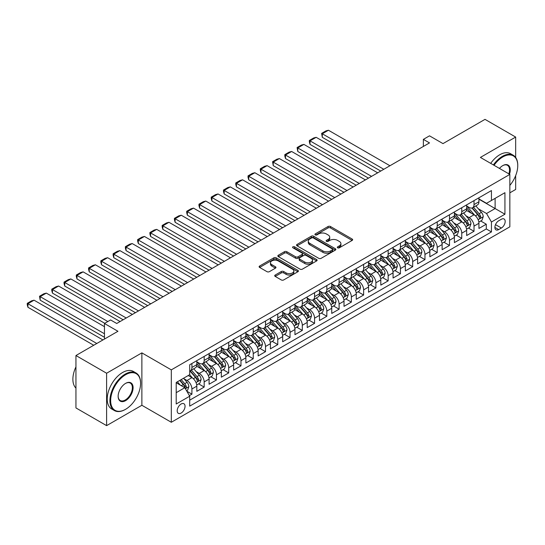 <?xml version="1.0" encoding="UTF-8"?>
<svg xmlns="http://www.w3.org/2000/svg" width="545" height="545" viewBox="0 0 545 545"><rect width="100%" height="100%" fill="white"/><g stroke="black" fill="none" stroke-linecap="round" stroke-linejoin="round"><path stroke-width="0.82" d="M337.662 247.805A1.192 0.688 0 0 0 339.351 247.805L352.145 240.42A1.703 0.981 0 0 0 352.642 239.725A1.703 0.981 0 0 0 352.145 239.03L330.474 226.516A1.703 0.981 0 0 0 328.063 226.516L315.269 233.907A1.192 0.688 0 0 0 314.921 234.391A1.192 0.688 0 0 0 315.269 234.875A1.192 0.688 0 0 0 316.958 234.875L318.614 233.921A5.45 3.147 0 0 1 326.319 233.921L328.124 234.963A5.45 3.147 0 0 1 329.718 237.191A5.45 3.147 0 0 1 328.124 239.412L326.469 240.365A1.192 0.688 0 0 0 326.121 240.856A1.192 0.688 0 0 0 326.469 241.34A1.192 0.688 0 0 0 328.151 241.34L329.807 240.386A5.45 3.147 0 0 1 337.512 240.386L339.317 241.428A5.45 3.147 0 0 1 340.918 243.656A5.45 3.147 0 0 1 339.317 245.877L337.662 246.831A1.192 0.688 0 0 0 337.314 247.321A1.192 0.688 0 0 0 337.662 247.805L337.662 246.831M181.124 413.069A5.552 3.202 120 0 0 184.748 408.178A5.552 3.202 120 0 0 183.897 403.729A5.552 3.202 120 0 0 181.124 404.002A5.552 3.202 120 0 0 177.493 408.893A5.552 3.202 120 0 0 178.344 413.342A5.552 3.202 120 0 0 181.124 413.069M275.211 275.034A1.703 0.981 0 0 0 274.714 275.729A1.703 0.981 0 0 0 275.211 276.424L281.288 279.939A1.703 0.981 0 0 0 283.7 279.939L297.904 271.737A1.703 0.981 0 0 0 298.401 271.042A1.703 0.981 0 0 0 297.904 270.347L276.233 257.833A1.703 0.981 0 0 0 273.828 257.833L259.618 266.035A1.703 0.981 0 0 0 259.12 266.73A1.703 0.981 0 0 0 259.618 267.425L266.961 271.662A1.703 0.981 0 0 0 269.373 271.662L275.45 268.154A1.703 0.981 0 0 0 275.947 267.459A1.703 0.981 0 0 0 275.45 266.764L271.812 264.659A4.558 2.63 0 0 1 270.477 262.806A4.558 2.63 0 0 1 273.283 260.374A4.558 2.63 0 0 1 278.25 260.946L292.515 269.182A4.558 2.63 0 0 1 293.85 271.042A4.558 2.63 0 0 1 291.037 273.467A4.558 2.63 0 0 1 286.077 272.902L283.7 271.526A1.703 0.981 0 0 0 281.288 271.526L275.211 275.034L275.211 276.424M515.665 157.471L515.665 137.067L485.002 119.362L442.99 143.614L429.501 135.828L423.37 139.37L429.501 142.906L116.725 323.485L110.594 319.942L104.463 323.485L104.463 339.065M106.609 373.236L106.609 425.638L141.87 405.276L141.87 352.874L106.609 373.236L75.946 355.531L117.952 331.278L104.463 323.485M141.87 352.874L171.307 369.871L509.841 174.42L509.841 226.822L171.307 422.273L171.307 369.871M515.665 137.067L480.404 157.423L509.841 174.42M318.73 258.316A1.703 0.981 0 0 0 321.141 258.316L335.345 250.114A1.703 0.981 0 0 0 335.843 249.419A1.703 0.981 0 0 0 335.345 248.724L313.675 236.217A1.703 0.981 0 0 0 311.27 236.217L297.059 244.419A1.703 0.981 0 0 0 296.562 245.114A1.703 0.981 0 0 0 297.059 245.809L318.73 258.316M293.387 248.064A1.192 0.688 0 0 1 294.593 248.234L294.593 246.817L316.625 259.536A1.703 0.981 0 0 1 317.122 260.231A1.703 0.981 0 0 1 316.625 260.926L302.421 269.128A1.703 0.981 0 0 1 300.009 269.128L278.338 256.613L278.338 255.224A1.703 0.981 0 0 0 277.841 255.918A1.703 0.981 0 0 0 278.338 256.613M278.338 255.224L284.422 251.715A1.703 0.981 0 0 1 286.827 251.715L295.615 256.79A1.703 0.981 0 0 0 298.026 256.79L302.059 254.46A1.703 0.981 0 0 0 302.557 253.766A1.703 0.981 0 0 0 302.059 253.071L292.91 247.791A1.192 0.688 0 0 1 292.556 247.301A1.192 0.688 0 0 1 293.292 246.667A1.192 0.688 0 0 1 294.593 246.817M106.609 425.638L75.946 407.933L75.946 355.531M509.841 192.835L515.665 189.469L515.665 175.606M189.367 395.629L191.915 394.158L186.826 391.221M183.931 378.714L187.01 380.492A6.935 4.006 60 0 1 191.915 388.987L196.82 386.16L196.82 391.33L204.177 387.079L198.598 383.857M196.193 371.635L199.272 373.414A6.935 4.006 60 0 1 204.177 381.909L209.089 379.075L209.089 384.245L216.447 379.994L210.867 376.772M208.463 364.55L211.542 366.329A6.935 4.006 60 0 1 216.447 374.831L221.352 371.997L221.352 377.167L228.709 372.916L223.13 369.694M220.725 357.472L223.804 359.25A6.935 4.006 60 0 1 228.709 367.746L233.621 364.912L233.621 370.082L240.979 365.831L235.399 362.609M232.994 350.387L236.074 352.165A6.935 4.006 60 0 1 240.979 360.667L245.884 357.833L245.884 363.004L253.241 358.753L247.662 355.531M245.257 343.309L248.336 345.087A6.935 4.006 60 0 1 253.241 353.582L258.146 350.748L258.146 355.919L265.51 351.668L259.931 348.446M257.526 336.224L260.605 338.002A6.935 4.006 60 0 1 265.51 346.504L270.415 343.67L270.415 348.841L277.773 344.59L272.193 341.368M269.789 329.146L272.868 330.924A6.935 4.006 60 0 1 277.773 339.419L282.678 336.585L282.678 341.756L290.042 337.505L284.456 334.283M282.051 322.061L285.13 323.839A6.935 4.006 60 0 1 290.042 332.341L294.947 329.507L294.947 334.678L302.305 330.427L296.725 327.204M294.32 314.983L297.4 316.761A6.935 4.006 60 0 1 302.305 325.256L307.21 322.422L307.21 327.593L314.574 323.349L308.988 320.126M306.583 307.898L309.662 309.676A6.935 4.006 60 0 1 314.574 318.178L319.479 315.344L319.479 320.514L326.837 316.264L321.257 313.041M318.852 300.82L321.932 302.598A6.935 4.006 60 0 1 326.837 311.093L331.741 308.259L331.741 313.43L339.099 309.185L333.52 305.963M331.115 293.735L334.194 295.513A6.935 4.006 60 0 1 339.099 304.015L344.011 301.181L344.011 306.351L351.368 302.1L345.789 298.878M343.384 286.656L346.463 288.434A6.935 4.006 60 0 1 351.368 296.93L356.273 294.096L356.273 299.266L363.631 295.022L358.051 291.8M355.647 279.571L358.726 281.349A6.935 4.006 60 0 1 363.631 289.851L368.543 287.017L368.543 292.188L375.9 287.937L370.321 284.715M367.916 272.493L370.995 274.271A6.935 4.006 60 0 1 375.9 282.766L380.805 279.932L380.805 285.103L388.163 280.859L382.583 277.637M380.178 265.408L383.258 267.186A6.935 4.006 60 0 1 388.163 275.688L393.068 272.854L393.068 278.025L400.432 273.774L394.846 270.552M392.441 258.33L395.527 260.108A6.935 4.006 60 0 1 400.432 268.603L405.337 265.776L405.337 270.94L412.694 266.696L407.115 263.473M404.71 251.245L407.789 253.023A6.935 4.006 60 0 1 412.694 261.525L417.599 258.691L417.599 263.862L424.964 259.611L419.378 256.388M416.973 244.167L420.052 245.945A6.935 4.006 60 0 1 424.964 254.44L429.869 251.613L429.869 256.777L437.226 252.533L431.647 249.31M429.242 237.082L432.321 238.86A6.935 4.006 60 0 1 437.226 247.362L442.131 244.528L442.131 249.699L449.489 245.448L443.909 242.225M441.505 230.004L444.584 231.782A6.935 4.006 60 0 1 449.489 240.277L454.401 237.45L454.401 242.614L461.758 238.369L456.179 235.147M453.774 222.925L456.853 224.703A6.935 4.006 60 0 1 461.758 233.199L466.663 230.365L466.663 235.535L474.021 231.284L474.021 226.114A6.935 4.006 -120 0 0 469.116 217.619L466.036 215.84M468.441 228.062L474.021 231.284M196.82 386.16A6.935 4.006 -120 0 0 191.915 377.658L188.236 375.532M209.089 379.075A6.935 4.006 -120 0 0 204.177 370.58L196.595 366.199M221.352 371.997A6.935 4.006 -120 0 0 216.447 363.495L208.858 359.114M233.621 364.912A6.935 4.006 -120 0 0 228.709 356.416L221.127 352.036M245.884 357.833A6.935 4.006 -120 0 0 240.979 349.331L233.389 344.958M258.146 350.748A6.935 4.006 -120 0 0 253.241 342.253L245.659 337.873M270.415 343.67A6.935 4.006 -120 0 0 265.51 335.168L257.921 330.795M282.678 336.585A6.935 4.006 -120 0 0 277.773 328.09L270.191 323.71M294.947 329.507A6.935 4.006 -120 0 0 290.042 321.005L282.453 316.631M307.21 322.422A6.935 4.006 -120 0 0 302.305 313.927L294.722 309.546M319.479 315.344A6.935 4.006 -120 0 0 314.574 306.842L306.985 302.468M331.741 308.259A6.935 4.006 -120 0 0 326.837 299.764L319.254 295.383M344.011 301.181A6.935 4.006 -120 0 0 339.099 292.685L331.517 288.305M356.273 294.096A6.935 4.006 -120 0 0 351.368 285.6L343.779 281.22M368.543 287.017A6.935 4.006 -120 0 0 363.631 278.522L356.048 274.142M380.805 279.932A6.935 4.006 -120 0 0 375.9 271.437L368.311 267.057M393.068 272.854A6.935 4.006 -120 0 0 388.163 264.359L380.58 259.979M405.337 265.776A6.935 4.006 -120 0 0 400.432 257.274L392.843 252.894M417.599 258.691A6.935 4.006 -120 0 0 412.694 250.196L405.112 245.815M429.869 251.613A6.935 4.006 -120 0 0 424.964 243.111L417.375 238.73M442.131 244.528A6.935 4.006 -120 0 0 437.226 236.033L429.644 231.652M454.401 237.45A6.935 4.006 -120 0 0 449.489 228.948L441.906 224.567M466.663 230.365A6.935 4.006 -120 0 0 461.758 221.87L454.169 217.489M501.373 219.247L498.675 220.807A5.375 3.107 120 0 0 495.167 225.541A5.375 3.107 120 0 0 495.991 229.854A5.375 3.107 120 0 0 498.675 229.588L501.373 228.028A5.375 3.107 120 0 0 504.888 223.293A5.375 3.107 120 0 0 504.064 218.981A5.375 3.107 120 0 0 501.373 219.247M176.212 392.673L184.803 387.713L189.708 396.215L189.708 406.127L491.44 231.925L491.44 222.013L486.535 213.511L478.306 208.762M189.708 396.215L176.212 404.002L176.212 382.474L189.708 374.688L189.708 364.769L491.44 190.566L491.44 200.478L504.936 192.692L504.936 214.219L491.44 222.013M196.82 361.798L199.272 363.215A6.935 4.006 60 0 0 202.747 363.556L207.652 360.722A6.935 4.006 -120 0 0 209.089 357.547L209.089 353.582M209.089 354.713L211.542 356.13A6.935 4.006 60 0 0 215.009 356.478L219.914 353.644A6.935 4.006 -120 0 0 221.352 350.469L221.352 346.504M221.352 347.635L223.804 349.052A6.935 4.006 60 0 0 227.272 349.393L232.184 346.559A6.935 4.006 -120 0 0 233.621 343.384L233.621 339.419M233.621 340.55L236.074 341.967A6.935 4.006 60 0 0 239.541 342.315L244.446 339.481A6.935 4.006 -120 0 0 245.884 336.306L245.884 332.341M245.884 333.472L248.336 334.889A6.935 4.006 60 0 0 251.804 335.229L256.715 332.396A6.935 4.006 -120 0 0 258.146 329.221L258.146 325.256M258.146 326.387L260.605 327.804A6.935 4.006 60 0 0 264.073 328.151L268.978 325.317A6.935 4.006 -120 0 0 270.415 322.143L270.415 318.178M270.415 319.309L272.868 320.726A6.935 4.006 60 0 0 276.335 321.066L281.24 318.239A6.935 4.006 -120 0 0 282.678 315.058L282.678 311.093M282.678 312.224L285.13 313.641A6.935 4.006 60 0 0 288.605 313.988L293.51 311.154A6.935 4.006 -120 0 0 294.947 307.979L294.947 304.015M294.947 305.146L297.4 306.562A6.935 4.006 60 0 0 300.867 306.903L305.772 304.076A6.935 4.006 -120 0 0 307.21 300.894L307.21 296.93M307.21 298.067L309.662 299.478A6.935 4.006 60 0 0 313.137 299.825L318.042 296.991A6.935 4.006 -120 0 0 319.479 293.816L319.479 289.851M319.479 290.982L321.932 292.399A6.935 4.006 60 0 0 325.399 292.74L330.304 289.913A6.935 4.006 -120 0 0 331.741 286.731L331.741 282.766M331.741 283.904L334.194 285.314A6.935 4.006 60 0 0 337.668 285.662L342.573 282.828A6.935 4.006 -120 0 0 344.011 279.653L344.011 275.688M344.011 276.819L346.463 278.236A6.935 4.006 60 0 0 349.931 278.577L354.836 275.75A6.935 4.006 -120 0 0 356.273 272.568L356.273 268.603M356.273 269.741L358.726 271.151A6.935 4.006 60 0 0 362.193 271.499L367.105 268.665A6.935 4.006 -120 0 0 368.543 265.49L368.543 261.525M368.543 262.656L370.995 264.073A6.935 4.006 60 0 0 374.463 264.414L379.368 261.586A6.935 4.006 -120 0 0 380.805 258.405L380.805 254.44M380.805 255.578L383.258 256.995A6.935 4.006 60 0 0 386.725 257.335L391.63 254.501A6.935 4.006 -120 0 0 393.068 251.327L393.068 247.362M393.068 248.493L395.527 249.91A6.935 4.006 60 0 0 398.994 250.25L403.899 247.423A6.935 4.006 -120 0 0 405.337 244.242L405.337 240.277M405.337 241.415L407.789 242.832A6.935 4.006 60 0 0 411.257 243.172L416.162 240.338A6.935 4.006 -120 0 0 417.599 237.164L417.599 233.199M417.599 234.33L420.052 235.747A6.935 4.006 60 0 0 423.526 236.094L428.431 233.26A6.935 4.006 -120 0 0 429.869 230.079L429.869 226.114M429.869 227.251L432.321 228.668A6.935 4.006 60 0 0 435.789 229.009L440.694 226.175A6.935 4.006 -120 0 0 442.131 223L442.131 219.035M442.131 220.166L444.584 221.583A6.935 4.006 60 0 0 448.058 221.931L452.963 219.097A6.935 4.006 -120 0 0 454.401 215.922L454.401 211.951M454.401 213.088L456.853 214.505A6.935 4.006 60 0 0 460.321 214.846L465.226 212.012A6.935 4.006 -120 0 0 466.663 208.837L466.663 204.872M189.708 400.18L486.29 228.948L486.29 224.206L478.932 228.45L478.932 223.286A6.935 4.006 -120 0 0 474.021 214.784L466.438 210.404M466.663 206.003L469.116 207.42A6.935 4.006 -120 0 0 472.583 207.768A6.935 4.006 -120 0 0 474.021 204.586L474.021 200.621M472.583 207.768L477.495 204.934A6.935 4.006 -120 0 0 478.932 201.759L478.932 197.787M191.915 363.495L191.915 367.459A6.935 4.006 60 0 1 190.478 370.641A6.935 4.006 60 0 1 189.708 370.92M190.478 370.641L195.383 367.807A6.935 4.006 -120 0 0 196.82 364.632L196.82 360.661M204.177 356.416L204.177 360.381A6.935 4.006 60 0 1 202.747 363.556M216.447 349.331L216.447 353.296A6.935 4.006 60 0 1 215.009 356.478M228.709 342.253L228.709 346.218A6.935 4.006 60 0 1 227.272 349.393M240.979 335.168L240.979 339.133A6.935 4.006 60 0 1 239.541 342.315M253.241 328.09L253.241 332.055A6.935 4.006 60 0 1 251.804 335.229M265.51 321.005L265.51 324.977A6.935 4.006 60 0 1 264.073 328.151M277.773 313.927L277.773 317.892A6.935 4.006 60 0 1 276.335 321.066M290.042 306.842L290.042 310.814A6.935 4.006 60 0 1 288.605 313.988M302.305 299.764L302.305 303.728A6.935 4.006 60 0 1 300.867 306.903M314.574 292.679L314.574 296.65A6.935 4.006 60 0 1 313.137 299.825M326.837 285.6L326.837 289.565A6.935 4.006 60 0 1 325.399 292.74M339.099 278.522L339.099 282.487A6.935 4.006 60 0 1 337.668 285.662M351.368 271.437L351.368 275.402A6.935 4.006 60 0 1 349.931 278.577M363.631 264.359L363.631 268.324A6.935 4.006 60 0 1 362.193 271.499M375.9 257.274L375.9 261.239A6.935 4.006 60 0 1 374.463 264.414M388.163 250.196L388.163 254.161A6.935 4.006 60 0 1 386.725 257.335M400.432 243.111L400.432 247.076A6.935 4.006 60 0 1 398.994 250.25M412.694 236.033L412.694 239.998A6.935 4.006 60 0 1 411.257 243.172M424.964 228.948L424.964 232.913A6.935 4.006 60 0 1 423.526 236.094M437.226 221.87L437.226 225.834A6.935 4.006 60 0 1 435.789 229.009M449.489 214.784L449.489 218.749A6.935 4.006 60 0 1 448.058 221.931M461.758 207.706L461.758 211.671A6.935 4.006 60 0 1 460.321 214.846M461.758 233.199L461.758 238.369M449.489 240.277L449.489 245.448M437.226 247.362L437.226 252.533M424.964 254.44L424.964 259.611M412.694 261.525L412.694 266.696M400.432 268.603L400.432 273.774M388.163 275.688L388.163 280.859M375.9 282.766L375.9 287.937M363.631 289.851L363.631 295.022M351.368 296.93L351.368 302.1M339.099 304.015L339.099 309.185M326.837 311.093L326.837 316.264M314.574 318.178L314.574 323.349M302.305 325.256L302.305 330.427M290.042 332.341L290.042 337.505M277.773 339.419L277.773 344.59M265.51 346.504L265.51 351.668M253.241 353.582L253.241 358.753M240.979 360.667L240.979 365.831M228.709 367.746L228.709 372.916M216.447 374.831L216.447 379.994M204.177 381.909L204.177 387.079M191.915 388.987L191.915 394.158M184.803 387.713L176.212 382.76M486.535 213.511L495.119 208.558L495.119 198.36L504.936 192.692M478.932 199.204L504.936 214.219M478.932 198.925L486.535 203.312L491.44 200.478M141.87 405.276L171.307 422.273M423.37 139.37L423.37 146.448M480.71 220.984L486.29 224.206M486.29 228.948L491.44 231.925M338.138 247.975L339.317 247.294A5.45 3.147 0 0 0 340.918 245.066L340.918 243.656M329.718 237.191L329.718 238.608A5.45 3.147 0 0 1 328.124 240.829L326.946 241.51M352.118 240.434L330.474 227.933A1.703 0.981 0 0 0 328.063 227.933L315.746 235.045M335.325 250.128L313.675 237.634A1.703 0.981 0 0 0 311.27 237.634L297.086 245.822M332.334 249.91A1.192 0.688 0 0 0 332.688 249.419A1.192 0.688 0 0 0 332.334 248.936L313.314 237.954A1.192 0.688 0 0 0 311.631 237.954L309.88 238.962A5.45 3.147 0 0 0 308.286 241.183A5.45 3.147 0 0 0 309.88 243.411L322.885 250.918A5.45 3.147 0 0 0 330.59 250.918L332.334 249.91L332.334 251.327A1.192 0.688 0 0 0 332.688 250.836L332.688 249.419M308.286 241.183L308.286 242.6A5.45 3.147 0 0 0 309.88 244.828L309.88 243.411M332.334 251.327L330.59 252.335A5.45 3.147 0 0 1 322.885 252.335L309.88 244.828M278.366 256.627L284.422 253.132L284.422 251.715M302.557 253.766L302.557 255.183A1.703 0.981 0 0 1 302.059 255.878L298.026 258.207A1.703 0.981 0 0 1 295.615 258.207L286.827 253.132A1.703 0.981 0 0 0 284.422 253.132M294.593 248.234L316.604 260.939M304.737 262.056A4.558 2.63 0 0 0 309.703 262.629A4.558 2.63 0 0 0 312.51 260.197A4.558 2.63 0 0 0 311.175 258.337L306.154 255.435A1.703 0.981 0 0 0 303.742 255.435L299.709 257.765A1.703 0.981 0 0 0 299.212 258.459A1.703 0.981 0 0 0 299.709 259.154L304.737 262.056L304.737 263.473A4.558 2.63 0 0 0 309.703 264.039A4.558 2.63 0 0 0 312.51 261.614L312.51 260.197M299.212 258.459L299.212 259.876A1.703 0.981 0 0 0 299.709 260.571L299.709 259.154M304.737 263.473L299.709 260.571M293.85 271.042L293.85 272.452A4.558 2.63 0 0 1 291.037 274.884A4.558 2.63 0 0 1 286.077 274.312L283.7 272.943A1.703 0.981 0 0 0 281.288 272.943L275.232 276.438M270.477 262.806L270.477 264.216A4.558 2.63 0 0 0 271.812 266.076L271.812 264.659M275.429 268.167L271.812 266.076M297.883 271.751L276.233 259.25A1.703 0.981 0 0 0 273.828 259.25L259.638 267.438L259.618 266.035M478.823 222.067L481.998 220.241L483.224 216.699A4.598 2.657 -120 0 0 481.433 212.38L475.826 205.894M383.809 169.291L322.299 133.777L328.431 130.235L389.941 165.748M474.702 215.234L468.06 207.543A13.271 7.664 -120 0 0 466.663 206.078M322.299 137.313L321.625 133.382L322.299 133.777L322.299 137.313L380.744 171.055M471.057 213.075L467.344 208.769A11.016 6.356 -120 0 0 466.663 208.033M471.963 208.013L477.631 214.58A4.598 2.657 60 0 1 479.266 217.741C479.961 218.668 480.452 218.382 480.738 216.896A4.598 2.657 -120 0 0 479.103 213.729L473.496 207.236M472.297 207.904L478.387 214.962A2.344 1.349 60 0 1 478.973 215.875L480.738 216.896M479.266 217.741L479.6 218.286M321.625 133.382L325.917 130.909L328.431 130.235M509.841 185.416A21.16 12.215 120 0 0 517.75 165.605A21.16 12.215 120 0 0 502.783 156.967A21.16 12.215 120 0 0 494.029 165.292M493.395 164.931A21.684 12.521 -60 0 1 502.415 156.326A21.684 12.521 -60 0 1 513.261 155.257A21.684 12.521 -60 0 1 517.75 165.183A21.684 12.521 -60 0 1 517.75 165.394M499.458 168.425A10.58 6.111 -60 0 1 502.783 165.605L502.783 165.605A10.58 6.111 -60 0 1 509.486 174.216M490.698 163.371A21.684 12.521 -60 0 1 499.717 154.773A21.684 12.521 -60 0 1 510.563 153.697L513.261 155.257M508.846 173.848A10.062 5.811 120 0 0 507.45 165.319A10.062 5.811 120 0 0 502.599 165.714M125.255 409.493L125.623 409.281A21.16 12.215 120 0 0 140.583 383.36A21.16 12.215 120 0 0 125.623 374.722A21.16 12.215 120 0 0 110.655 400.636A21.16 12.215 120 0 0 125.623 409.281L125.255 409.493A21.684 12.521 -60 0 1 114.409 410.562A21.684 12.521 -60 0 1 111.085 393.19A21.684 12.521 -60 0 1 125.255 374.081A21.684 12.521 -60 0 1 136.093 373.012A21.684 12.521 -60 0 1 140.583 382.937A21.684 12.521 -60 0 1 140.583 383.149M125.623 400.636A10.58 6.111 -60 0 1 118.136 396.317A10.58 6.111 -60 0 1 125.623 383.36L125.623 383.36A10.58 6.111 -60 0 1 133.103 387.679A10.58 6.111 -60 0 1 125.623 400.636M118.142 396.106A10.062 5.811 120 0 0 120.22 400.5A10.062 5.811 120 0 0 125.255 400.003A10.062 5.811 120 0 0 131.822 391.133A10.062 5.811 120 0 0 130.282 383.074A10.062 5.811 120 0 0 125.432 383.469M114.409 410.562L111.711 409.009A21.684 12.521 -60 0 1 108.387 391.63A21.684 12.521 -60 0 1 122.55 372.528A21.684 12.521 -60 0 1 133.396 371.452L136.093 373.012M75.946 388.108A21.684 12.521 -60 0 1 75.946 366.86M466.561 229.152L469.729 227.32L470.955 223.777A4.598 2.657 -120 0 0 469.163 219.465L463.563 212.972M371.547 176.369L310.03 140.855L316.168 137.313L377.678 172.826M462.439 222.319L455.79 214.621A13.271 7.664 -120 0 0 454.401 213.163M310.03 144.398L309.356 141.884L309.356 140.467L310.03 140.855L310.03 144.398L368.475 178.14M458.795 220.16L455.075 215.854A11.016 6.356 -120 0 0 454.401 215.112M459.694 215.098L465.362 221.658A4.598 2.657 60 0 1 467.004 224.826C467.692 225.753 468.182 225.466 468.475 223.975A4.598 2.657 -120 0 0 466.833 220.807L461.233 214.321M460.028 214.989L466.118 222.04A2.344 1.349 60 0 1 466.711 222.959L468.475 223.975M467.004 224.826L467.338 225.371M309.356 140.467L313.654 137.987L316.168 137.313M454.298 236.23L457.466 234.404L458.692 230.862A4.598 2.657 -120 0 0 456.901 226.543L451.294 220.057M359.278 183.454L297.768 147.94L303.899 144.398L365.409 179.911M450.177 229.397L443.528 221.706A13.271 7.664 -120 0 0 442.131 220.241M297.768 151.476L297.093 147.545L297.768 147.94L297.768 151.476L356.212 185.218M446.532 227.238L442.812 222.932A11.016 6.356 -120 0 0 442.131 222.197M447.431 222.176L453.099 228.743A4.598 2.657 60 0 1 454.734 231.904C455.429 232.831 455.92 232.545 456.206 231.06A4.598 2.657 -120 0 0 454.571 227.892L448.964 221.399M447.765 222.067L453.856 229.125A2.344 1.349 60 0 1 454.441 230.038L456.206 231.06M454.734 231.904L455.075 232.449M297.093 147.545L301.385 145.072L303.899 144.398M442.029 243.315L445.197 241.483L446.423 237.94A4.598 2.657 -120 0 0 444.638 233.628L439.032 227.136M347.015 190.532L285.498 155.018L291.636 151.476L353.146 186.99M437.907 236.482L431.265 228.784A13.271 7.664 -120 0 0 429.869 227.326M285.498 158.561L284.824 156.047L284.824 154.63L285.498 155.018L285.498 158.561L343.95 192.303M434.263 234.323L430.543 230.017A11.016 6.356 -120 0 0 429.869 229.275M435.162 229.261L440.83 235.822A4.598 2.657 60 0 1 442.472 238.989C443.16 239.916 443.65 239.63 443.943 238.138A4.598 2.657 -120 0 0 442.302 234.97L436.702 228.484M435.496 229.152L441.586 236.203A2.344 1.349 60 0 1 442.179 237.123L443.943 238.138M442.472 238.989L442.806 239.534M284.824 154.63L289.123 152.15L291.636 151.476M429.767 250.393L432.934 248.568L434.161 245.025A4.598 2.657 -120 0 0 432.369 240.706L426.762 234.221M334.746 197.61L273.236 162.103L279.367 158.561L340.877 194.075M425.645 243.56L418.996 235.862A13.271 7.664 -120 0 0 417.599 234.404M273.236 165.639L272.561 161.708L273.236 162.103L273.236 165.639L331.68 199.381M422 241.401L418.281 237.095A11.016 6.356 -120 0 0 417.599 236.36M422.9 236.339L428.568 242.9A4.598 2.657 60 0 1 430.209 246.067C430.897 246.994 431.388 246.708 431.681 245.223A4.598 2.657 -120 0 0 430.039 242.055L424.432 235.563M423.233 236.23L429.324 243.288A2.344 1.349 60 0 1 429.916 244.201L431.681 245.223M430.209 246.067L430.543 246.613M272.561 161.708L276.853 159.235L279.367 158.561M417.497 257.478L420.665 255.646L421.891 252.103A4.598 2.657 -120 0 0 420.106 247.791L414.5 241.299M322.483 204.695L260.973 169.182L267.104 165.639L328.615 201.153M413.376 250.639L406.733 242.947A13.271 7.664 -120 0 0 405.337 241.49M260.973 172.724L260.299 170.21L260.299 168.793L260.973 169.182L260.973 172.724L319.418 206.466M409.731 248.486L406.011 244.18A11.016 6.356 -120 0 0 405.337 243.438M410.63 243.424L416.305 249.985A4.598 2.657 60 0 1 417.94 253.153C418.628 254.072 419.125 253.793 419.412 252.301A4.598 2.657 -120 0 0 417.777 249.133L412.17 242.648M410.964 243.315L417.054 250.366A2.344 1.349 60 0 1 417.647 251.279L419.412 252.301M417.94 253.153L418.274 253.697M260.299 168.793L264.591 166.314L267.104 165.639M405.235 264.557L408.403 262.731L409.629 259.188A4.598 2.657 -120 0 0 407.837 254.869L402.237 248.384M310.214 211.773L248.704 176.26L254.835 172.724L316.352 208.238M401.113 257.724L394.464 250.026A13.271 7.664 -120 0 0 393.068 248.568M248.704 179.802L248.029 177.288L248.029 175.872L248.704 176.26L248.704 179.802L307.148 213.545M397.469 255.564L393.749 251.259A11.016 6.356 -120 0 0 393.068 250.523M398.368 250.502L404.036 257.063A4.598 2.657 60 0 1 405.678 260.231C406.366 261.157 406.856 260.871 407.149 259.386A4.598 2.657 -120 0 0 405.507 256.218L399.901 249.726M398.702 250.393L404.792 257.444A2.344 1.349 60 0 1 405.385 258.364L407.149 259.386M405.678 260.231L406.011 260.776M248.029 175.872L252.321 173.399L254.835 172.724M392.965 271.642L396.14 269.809L397.359 266.267A4.598 2.657 -120 0 0 395.575 261.954L389.968 255.462M297.952 218.858L236.441 183.345L242.573 179.802L304.083 215.316M388.844 264.802L382.202 257.111A13.271 7.664 -120 0 0 380.805 255.653M236.441 186.887L235.767 184.374L235.767 182.957L236.441 183.345L236.441 186.887L294.886 220.63M385.199 262.642L381.486 258.344A11.016 6.356 -120 0 0 380.805 257.601M386.105 257.587L391.773 264.148A4.598 2.657 60 0 1 393.408 267.316C394.103 268.235 394.594 267.956 394.88 266.464A4.598 2.657 -120 0 0 393.245 263.296L387.638 256.811M386.432 257.478L392.529 264.529A2.344 1.349 60 0 1 393.115 265.442L394.88 266.464M393.408 267.316L393.742 267.861M235.767 182.957L240.059 180.477L242.573 179.802M380.703 278.72L383.871 276.894L385.097 273.352A4.598 2.657 -120 0 0 383.305 269.032L377.705 262.547M285.682 225.937L224.172 190.423L230.303 186.887L291.82 222.401M376.581 271.887L369.932 264.189A13.271 7.664 -120 0 0 368.543 262.731M224.172 193.966L223.498 191.452L223.498 190.035L224.172 190.423L224.172 193.966L282.617 227.708M372.937 269.727L369.217 265.422A11.016 6.356 -120 0 0 368.543 264.686M373.836 264.666L379.504 271.226A4.598 2.657 60 0 1 381.146 274.394C381.834 275.32 382.324 275.034 382.617 273.542A4.598 2.657 -120 0 0 380.975 270.381L375.376 263.889M374.17 264.557L380.26 271.608A2.344 1.349 60 0 1 380.853 272.527L382.617 273.542M381.146 274.394L381.48 274.939M223.498 190.035L227.79 187.555L230.303 186.887M368.434 285.805L371.608 283.972L372.834 280.43A4.598 2.657 -120 0 0 371.043 276.117L365.436 269.625M273.42 233.022L211.91 197.508L218.041 193.966L279.551 229.479M364.312 278.965L357.67 271.274A13.271 7.664 -120 0 0 356.273 269.816M211.91 201.05L211.235 198.537L211.235 197.12L211.91 197.508L211.91 201.05L270.354 234.793M360.667 276.805L356.955 272.507A11.016 6.356 -120 0 0 356.273 271.764M361.573 271.751L367.241 278.311A4.598 2.657 60 0 1 368.876 281.479C369.571 282.399 370.062 282.119 370.348 280.627A4.598 2.657 -120 0 0 368.713 277.459L363.106 270.974M361.907 271.642L367.998 278.693A2.344 1.349 60 0 1 368.584 279.605L370.348 280.627M368.876 281.479L369.21 282.024M211.235 197.12L215.527 194.64L218.041 193.966M356.171 292.883L359.339 291.05L360.565 287.515A4.598 2.657 -120 0 0 358.774 283.196L353.174 276.71M261.157 240.1L199.64 204.586L205.778 201.05L267.288 236.564M352.05 286.05L345.401 278.352A13.271 7.664 -120 0 0 344.011 276.894M199.64 208.129L198.966 205.615L198.966 204.198L199.64 204.586L199.64 208.129L258.085 241.871M348.405 283.891L344.685 279.585A11.016 6.356 -120 0 0 344.011 278.849M349.304 278.829L354.972 285.389A4.598 2.657 60 0 1 356.614 288.557C357.302 289.484 357.793 289.197 358.085 287.706A4.598 2.657 -120 0 0 356.444 284.545L350.844 278.052M349.638 278.72L355.728 285.771A2.344 1.349 60 0 1 356.321 286.69L358.085 287.706M356.614 288.557L356.948 289.102M198.966 204.198L203.258 201.718L205.778 201.05M343.902 299.968L347.076 298.135L348.303 294.593A4.598 2.657 -120 0 0 346.511 290.281L340.904 283.788M248.888 247.185L187.378 211.671L193.509 208.129L255.019 243.642M339.787 293.128L333.138 285.437A13.271 7.664 -120 0 0 331.741 283.979M187.378 215.214L186.703 212.7L186.703 211.283L187.378 211.671L187.378 215.214L245.822 248.956M336.136 290.969L332.423 286.67A11.016 6.356 -120 0 0 331.741 285.927M337.042 285.907L342.71 292.474A4.598 2.657 60 0 1 344.345 295.642C345.04 296.562 345.53 296.282 345.816 294.791A4.598 2.657 -120 0 0 344.181 291.623L338.574 285.137M337.375 285.805L343.466 292.856A2.344 1.349 60 0 1 344.052 293.769L345.816 294.791M344.345 295.642L344.678 296.187M186.703 211.283L190.995 208.803L193.509 208.129M331.639 307.046L334.807 305.214L336.033 301.678A4.598 2.657 -120 0 0 334.242 297.359L328.642 290.873M236.625 254.263L175.109 218.749L181.247 215.214L242.757 250.727M327.518 300.213L320.869 292.515A13.271 7.664 -120 0 0 319.479 291.057M175.109 222.292L174.434 219.778L174.434 218.361L175.109 218.749L175.109 222.292L233.553 256.034M323.873 298.054L320.153 293.748A11.016 6.356 -120 0 0 319.479 293.006M324.772 292.992L330.44 299.552A4.598 2.657 60 0 1 332.082 302.72C332.77 303.647 333.261 303.361 333.554 301.869A4.598 2.657 -120 0 0 331.912 298.708L326.312 292.215M325.106 292.883L331.197 299.934A2.344 1.349 60 0 1 331.789 300.854L333.554 301.869M332.082 302.72L332.416 303.265M174.434 218.361L178.733 215.881L181.247 215.214M319.377 314.131L322.545 312.299L323.771 308.756A4.598 2.657 -120 0 0 321.979 304.444L316.373 297.952M224.356 261.348L162.846 225.834L168.977 222.292L230.487 257.805M315.255 307.291L308.606 299.6A13.271 7.664 -120 0 0 307.21 298.142M162.846 229.377L162.172 226.863L162.172 225.446L162.846 225.834L162.846 229.377L221.29 263.119M311.611 305.132L307.891 300.833A11.016 6.356 -120 0 0 307.21 300.091M312.51 300.07L318.178 306.637A4.598 2.657 60 0 1 319.813 309.805C320.508 310.725 320.998 310.446 321.291 308.954A4.598 2.657 -120 0 0 319.649 305.786L314.043 299.3M312.844 299.968L318.934 307.019A2.344 1.349 60 0 1 319.52 307.932L321.291 308.954M319.813 309.805L320.153 310.35M162.172 225.446L166.463 222.966L168.977 222.292M307.108 321.209L310.275 319.377L311.502 315.841A4.598 2.657 -120 0 0 309.717 311.522L304.11 305.036M212.094 268.426L150.583 232.913L156.715 229.377L218.225 264.89M302.986 314.376L296.344 306.678A13.271 7.664 -120 0 0 294.947 305.22M150.583 236.455L149.909 233.941L149.909 232.524L150.583 232.913L150.583 236.455L209.028 270.197M299.341 312.217L295.622 307.911A11.016 6.356 -120 0 0 294.947 307.169M300.241 307.155L305.909 313.716A4.598 2.657 60 0 1 307.55 316.883C308.238 317.81 308.729 317.524 309.022 316.032A4.598 2.657 -120 0 0 307.387 312.871L301.78 306.379M300.574 307.046L306.665 314.097A2.344 1.349 60 0 1 307.257 315.017L309.022 316.032M307.55 316.883L307.884 317.428M149.909 232.524L154.201 230.044L156.715 229.377M294.845 328.288L298.013 326.462L299.239 322.919A4.598 2.657 -120 0 0 297.447 318.607L291.847 312.115M199.824 275.511L138.314 239.998L144.445 236.455L205.956 271.969M290.723 321.455L284.074 313.763A13.271 7.664 -120 0 0 282.678 312.305M138.314 243.54L137.64 241.026L137.64 239.609L138.314 239.998L138.314 243.54L196.759 277.282M287.079 319.295L283.359 314.996A11.016 6.356 -120 0 0 282.678 314.254M287.978 314.233L293.646 320.801A4.598 2.657 60 0 1 295.288 323.968C295.976 324.888 296.466 324.609 296.759 323.117A4.598 2.657 -120 0 0 295.118 319.949L289.511 313.464M288.312 314.131L294.402 321.182A2.344 1.349 60 0 1 294.995 322.095L296.759 323.117M295.288 323.968L295.622 324.513M137.64 239.609L141.932 237.13L144.445 236.455M282.576 335.373L285.743 333.54L286.97 330.004A4.598 2.657 -120 0 0 285.185 325.685L279.578 319.2M187.562 282.589L126.052 247.076L132.183 243.54L193.693 279.054M278.454 328.54L271.812 320.841A13.271 7.664 -120 0 0 270.415 319.384M126.052 250.618L125.377 248.104L125.377 246.687L126.052 247.076L126.052 250.618L184.496 284.361M274.809 326.38L271.097 322.075A11.016 6.356 -120 0 0 270.415 321.332M275.716 321.318L281.384 327.879A4.598 2.657 60 0 1 283.019 331.047C283.713 331.973 284.204 331.687 284.49 330.195A4.598 2.657 -120 0 0 282.855 327.034L277.248 320.542M276.043 321.209L282.133 328.26A2.344 1.349 60 0 1 282.726 329.18L284.49 330.195M283.019 331.047L283.352 331.592M125.377 246.687L129.669 244.208L132.183 243.54M270.313 342.451L273.481 340.625L274.707 337.083A4.598 2.657 -120 0 0 272.916 332.763L267.316 326.278M175.292 289.674L113.782 254.161L119.914 250.618L181.43 286.132M266.192 335.618L259.543 327.927A13.271 7.664 -120 0 0 258.146 326.469M113.782 257.703L113.108 255.189L113.108 253.772L113.782 254.161L113.782 257.703L172.227 291.446M262.547 333.458L258.827 329.153A11.016 6.356 -120 0 0 258.146 328.417M263.446 328.397L269.114 334.964A4.598 2.657 60 0 1 270.756 338.132C271.444 339.051 271.935 338.772 272.228 337.28A4.598 2.657 -120 0 0 270.586 334.112L264.986 327.627M263.78 328.294L269.87 335.345A2.344 1.349 60 0 1 270.463 336.258L272.228 337.28M270.756 338.132L271.09 338.677M113.108 253.772L117.4 251.293L119.914 250.618M258.044 349.536L261.219 347.703L262.445 344.168A4.598 2.657 -120 0 0 260.653 339.848L255.046 333.363M163.03 296.752L101.52 261.239L107.651 257.703L169.161 293.21M253.922 342.703L247.28 335.005A13.271 7.664 -120 0 0 245.884 333.547M101.52 264.781L100.845 262.268L100.845 260.851L101.52 261.239L101.52 264.781L159.964 298.524M250.278 340.543L246.565 336.238A11.016 6.356 -120 0 0 245.884 335.495M251.184 335.482L256.852 342.042A4.598 2.657 60 0 1 258.487 345.21C259.182 346.136 259.672 345.85 259.958 344.358A4.598 2.657 -120 0 0 258.323 341.19L252.716 334.705M251.518 335.373L257.608 342.423A2.344 1.349 60 0 1 258.194 343.343L259.958 344.358M258.487 345.21L258.821 345.755M100.845 260.851L105.137 258.371L107.651 257.703M245.781 356.614L248.949 354.788L250.175 351.246A4.598 2.657 -120 0 0 248.384 346.927L242.784 340.441M150.761 303.838L89.251 268.324L95.389 264.781L156.899 300.295M241.66 349.781L235.011 342.09A13.271 7.664 -120 0 0 233.621 340.632M89.251 271.86L88.576 269.346L88.576 267.936L89.251 268.324L89.251 271.86L147.695 305.609M238.015 347.621L234.296 343.316A11.016 6.356 -120 0 0 233.621 342.58M238.914 342.56L244.582 349.127A4.598 2.657 60 0 1 246.224 352.295C246.912 353.215 247.403 352.935 247.696 351.443A4.598 2.657 -120 0 0 246.054 348.275L240.454 341.79M239.248 342.458L245.339 349.508A2.344 1.349 60 0 1 245.931 350.421L247.696 351.443M246.224 352.295L246.558 352.833M88.576 267.936L92.868 265.456L95.389 264.781M233.512 363.699L236.687 361.866L237.913 358.324A4.598 2.657 -120 0 0 236.121 354.012L230.515 347.526M138.498 310.916L76.988 275.402L83.119 271.86L144.629 307.373M229.391 356.866L222.748 349.168A13.271 7.664 -120 0 0 221.352 347.71M76.988 278.945L76.314 276.431L76.314 275.014L76.988 275.402L76.988 278.945L135.433 312.687M225.746 354.706L222.033 350.401A11.016 6.356 -120 0 0 221.352 349.658M226.652 349.645L232.32 356.205A4.598 2.657 60 0 1 233.955 359.373C234.65 360.3 235.14 360.013 235.426 358.521A4.598 2.657 -120 0 0 233.791 355.354L228.185 348.868M226.986 349.536L233.076 356.587A2.344 1.349 60 0 1 233.662 357.506L235.426 358.521M233.955 359.373L234.289 359.918M76.314 275.014L80.605 272.534L83.119 271.86M221.25 370.777L224.417 368.951L225.644 365.409A4.598 2.657 -120 0 0 223.852 361.09L218.252 354.604M126.236 318.001L64.719 282.487L70.857 278.945L132.367 314.458M217.128 363.944L210.479 356.253A13.271 7.664 -120 0 0 209.089 354.788M64.719 286.023L64.044 283.509L64.044 282.099L64.719 282.487L64.719 286.023L123.163 319.772M213.483 361.785L209.764 357.479A11.016 6.356 -120 0 0 209.089 356.743M214.383 356.723L220.051 363.29A4.598 2.657 60 0 1 221.692 366.451C222.38 367.378 222.871 367.098 223.164 365.606A4.598 2.657 -120 0 0 221.522 362.439L215.922 355.946M214.716 356.621L220.807 363.672A2.344 1.349 60 0 1 221.399 364.585L223.164 365.606M221.692 366.451L222.026 366.996M64.044 282.099L68.343 279.619L70.857 278.945M208.987 377.862L212.155 376.03L213.381 372.487A4.598 2.657 -120 0 0 211.589 368.175L205.983 361.682M107.835 321.536L52.456 289.565L58.587 286.023L120.098 321.536M204.866 371.029L198.216 363.331A13.271 7.664 -120 0 0 196.82 361.873M52.456 293.108L51.782 290.594L51.782 289.177L52.456 289.565L52.456 293.108L104.769 323.308M201.221 368.87L197.501 364.564A11.016 6.356 -120 0 0 196.82 363.822M202.12 363.808L207.788 370.368A4.598 2.657 60 0 1 209.423 373.536C210.118 374.463 210.608 374.177 210.895 372.685A4.598 2.657 -120 0 0 209.26 369.517L203.653 363.031M202.454 363.699L208.544 370.75A2.344 1.349 60 0 1 209.13 371.67L210.895 372.685M209.423 373.536L209.764 374.081M51.782 289.177L56.074 286.697L58.587 286.023M196.718 384.94L199.886 383.115L201.112 379.572A4.598 2.657 -120 0 0 199.327 375.253L193.72 368.767M104.463 333.758L40.187 296.65L46.325 293.108L104.463 326.673M192.596 378.107L189.66 374.708M40.187 300.186L39.513 296.255L40.187 296.65L40.187 300.186L104.463 337.294M188.952 375.948L188.475 375.396M189.851 370.886L195.519 377.453A4.598 2.657 60 0 1 197.161 380.614C197.849 381.541 198.339 381.262 198.632 379.77A4.598 2.657 -120 0 0 196.99 376.602L191.39 370.109M190.185 370.784L196.275 377.835A2.344 1.349 60 0 1 196.868 378.748L198.632 379.77M197.161 380.614L197.494 381.159M39.513 296.255L43.811 293.782L46.325 293.108M186.581 390.799L187.623 390.193L188.849 386.65A4.598 2.657 -120 0 0 187.058 382.338L183.529 378.25M96.792 343.493L27.924 303.728L34.056 300.186L102.93 339.951M180.238 385.083L177.397 381.793M27.924 307.271L27.25 304.757L27.25 303.34L27.924 303.728L27.924 307.271L93.726 345.264M176.689 383.033L176.212 382.488M179.727 380.444L183.256 384.532A4.598 2.657 60 0 1 184.898 387.699C185.586 388.626 186.077 388.34 186.37 386.848A4.598 2.657 -120 0 0 184.728 383.68L181.199 379.599M180.014 380.281L184.012 384.913A2.344 1.349 60 0 1 184.605 385.833L186.37 386.848M184.898 387.699L185.232 388.244M27.25 303.34L31.542 300.86L34.056 300.186M187.01 380.492L191.915 377.658M199.272 373.414L204.177 370.58M211.542 366.329L216.447 363.495M223.804 359.25L228.709 356.416M236.074 352.165L240.979 349.331M248.336 345.087L253.241 342.253M260.605 338.002L265.51 335.168M272.868 330.924L277.773 328.09M285.13 323.839L290.042 321.005M297.4 316.761L302.305 313.927M309.662 309.676L314.574 306.842M321.932 302.598L326.837 299.764M334.194 295.513L339.099 292.685M346.463 288.434L351.368 285.6M358.726 281.349L363.631 278.522M370.995 274.271L375.9 271.437M383.258 267.186L388.163 264.359M395.527 260.108L400.432 257.274M407.789 253.023L412.694 250.196M420.052 245.945L424.964 243.111M432.321 238.86L437.226 236.033M444.584 231.782L449.489 228.948M456.853 224.703L461.758 221.87M469.116 217.619L474.021 214.784M474.021 204.586L478.932 201.759M191.915 367.459L196.82 364.632M204.177 360.381L209.089 357.547M216.447 353.296L221.352 350.469M228.709 346.218L233.621 343.384M240.979 339.133L245.884 336.306M253.241 332.055L258.146 329.221M265.51 324.977L270.415 322.143M277.773 317.892L282.678 315.058M290.042 310.814L294.947 307.979M302.305 303.728L307.21 300.894M314.574 296.65L319.479 293.816M326.837 289.565L331.741 286.731M339.099 282.487L344.011 279.653M351.368 275.402L356.273 272.568M363.631 268.324L368.543 265.49M375.9 261.239L380.805 258.405M388.163 254.161L393.068 251.327M400.432 247.076L405.337 244.242M412.694 239.998L417.599 237.164M424.964 232.913L429.869 230.079M437.226 225.834L442.131 223M449.489 218.749L454.401 215.922M461.758 211.671L466.663 208.837M474.021 226.114L478.932 223.286M495.494 224.635L501.373 228.028M494.874 227.394L498.675 229.588M339.317 247.294L339.317 245.877M326.469 241.34L326.469 240.365M328.124 240.829L328.124 239.412M315.269 234.875L315.269 233.907M328.063 227.933L328.063 226.516M330.474 227.933L330.474 226.516M352.145 240.42L352.145 239.03M297.059 245.809L297.059 244.419M311.27 237.634L311.27 236.217M313.675 237.634L313.675 236.217M335.345 250.114L335.345 248.724M322.885 252.335L322.885 250.918M330.59 252.335L330.59 250.918M286.827 253.132L286.827 251.715M295.615 258.207L295.615 256.79M298.026 258.207L298.026 256.79M302.059 255.878L302.059 254.46M316.625 260.926L316.625 259.536M281.288 272.943L281.288 271.526M283.7 272.943L283.7 271.526M286.077 274.312L286.077 272.902M275.45 268.154L275.45 266.764M273.828 259.25L273.828 257.833M276.233 259.25L276.233 257.833M297.904 271.737L297.904 270.347M478.129 219.71L483.19 216.787M468.06 207.543L468.693 207.175M479.103 213.729L481.433 212.38M475.438 215.84L477.631 214.58M465.859 226.795L470.928 223.866M455.79 214.621L456.424 214.253M466.833 220.807L469.163 219.465M463.168 222.925L465.362 221.658M453.597 233.873L458.658 230.951M443.528 221.706L444.161 221.338M454.571 227.892L456.901 226.543M450.906 230.004L453.099 228.743M441.327 240.958L446.396 238.029M431.265 228.784L431.892 228.416M442.302 234.97L444.638 233.628M438.643 237.089L440.83 235.822M429.065 248.036L434.127 245.114M418.996 235.862L419.63 235.501M430.039 242.055L432.369 240.706M426.374 244.167L428.568 242.9M416.796 255.121L421.864 252.192M406.733 242.947L407.36 242.579M417.777 249.133L420.106 247.791M414.111 251.252L416.305 249.985M404.533 262.2L409.602 259.277M394.464 250.026L395.098 249.665M405.507 256.218L407.837 254.869M401.842 258.33L404.036 257.063M392.264 269.284L397.332 266.355M382.202 257.111L382.828 256.743M393.245 263.296L395.575 261.954M389.58 265.415L391.773 264.148M380.001 276.363L385.07 273.44M369.932 264.189L370.566 263.828M380.975 270.381L383.305 269.032M377.31 272.493L379.504 271.226M367.732 283.448L372.8 280.518M357.67 271.274L358.303 270.906M368.713 277.459L371.043 276.117M365.048 279.578L367.241 278.311M355.469 290.526L360.538 287.603M345.401 278.352L346.034 277.991M356.444 284.545L358.774 283.196M352.779 286.656L354.972 285.389M343.207 297.611L348.269 294.682M333.138 285.437L333.772 285.069M344.181 291.623L346.511 290.281M340.516 293.741L342.71 292.474M330.938 304.689L336.006 301.767M320.869 292.515L321.502 292.154M331.912 298.708L334.242 297.359M328.253 300.82L330.44 299.552M318.675 311.774L323.737 308.845M308.606 299.6L309.24 299.232M319.649 305.786L321.979 304.444M315.984 307.905L318.178 306.637M306.406 318.852L311.474 315.93M296.344 306.678L296.971 306.317M307.387 312.871L309.717 311.522M303.722 314.983L305.909 313.716M294.143 325.93L299.205 323.008M284.074 313.763L284.708 313.395M295.118 319.949L297.447 318.607M291.452 322.068L293.646 320.801M281.874 333.015L286.942 330.093M271.812 320.841L272.439 320.48M282.855 327.034L285.185 325.685M279.19 329.146L281.384 327.879M269.611 340.094L274.68 337.171M259.543 327.927L260.176 327.559M270.586 334.112L272.916 332.763M266.921 336.231L269.114 334.964M257.342 347.179L262.411 344.256M247.28 335.005L247.907 334.644M258.323 341.19L260.653 339.848M254.658 343.309L256.852 342.042M245.08 354.257L250.148 351.334M235.011 342.09L235.644 341.722M246.054 348.275L248.384 346.927M242.389 350.387L244.582 349.127M232.817 361.342L237.879 358.419M222.748 349.168L223.382 348.807M233.791 355.354L236.121 354.012M230.126 357.472L232.32 356.205M220.548 368.42L225.616 365.497M210.479 356.253L211.113 355.885M221.522 362.439L223.852 361.09M217.857 364.55L220.051 363.29M208.285 375.505L213.347 372.576M198.216 363.331L198.85 362.97M209.26 369.517L211.589 368.175M205.594 371.635L207.788 370.368M196.016 382.583L201.085 379.661M196.99 376.602L199.327 375.253M193.332 378.714L195.519 377.453M185.382 388.721L188.815 386.739M184.728 383.68L187.058 382.338M181.274 385.676L183.256 384.532M517.75 165.605L517.75 165.183M140.583 383.36L140.583 382.937"/></g></svg>
